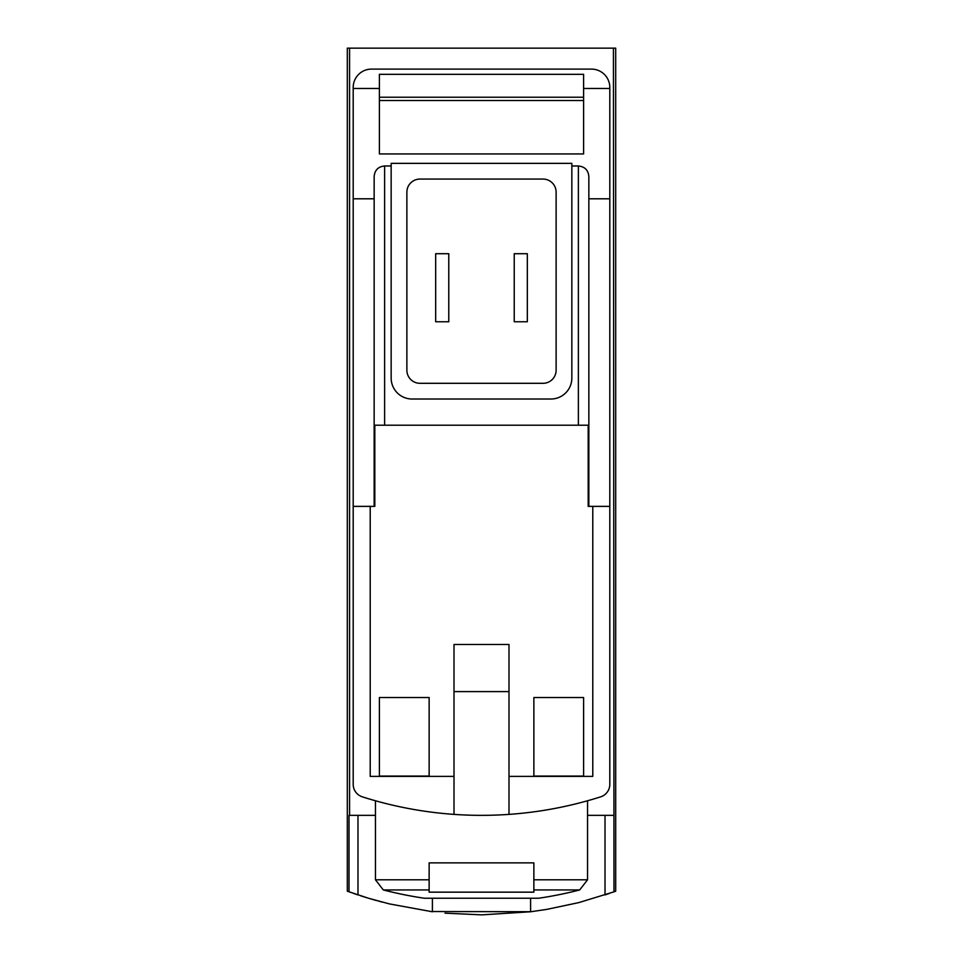 <?xml version="1.0" encoding="UTF-8"?>
<svg xmlns="http://www.w3.org/2000/svg" width="963" height="963" viewBox="0 0 963 963"><rect width="100%" height="100%" fill="white"/><g stroke="black" fill="none" stroke-linecap="round" stroke-linejoin="round"><path stroke-width="1.44" d="M613.431 48.15L615.694 48.15L615.694 891.208L613.985 891.834L613.431 48.15L347.306 48.15L347.306 891.208L368.396 898.214L389.473 903.92L432.399 911.768L432.399 898.226M482.03 914.85L530.601 911.768L546.791 909.385L578.823 902.596L613.985 891.834M530.95 911.72L430.497 911.528M382.239 902.102L378.736 901.175M376.858 900.658L370.875 898.948M366.409 897.612L364.652 897.071M363.725 896.77L360.74 895.831M353.517 893.411L357.983 894.928L357.983 815.348M444.99 913.153L481.548 914.85M605.017 815.348L605.017 894.928L609.398 893.435M508.994 814.385L508.994 644.5L454.006 644.5L454.006 814.385A392.76 392.76 0 0 0 600.683 796.834A13.097 13.097 0 0 0 609.808 784.351L609.808 198.799L588.85 198.799M588.85 506.369L588.85 425.201L588.188 425.201L588.188 506.369L609.808 506.369M588.188 425.201L374.15 425.201L374.15 506.369M609.808 198.799L609.808 87.428A18.333 18.333 0 0 0 591.475 69.095L371.525 69.095A18.333 18.333 0 0 0 353.192 87.428L353.192 506.369L374.812 506.369L374.812 425.201M583.614 697.525L583.614 776.07L533.863 776.07L533.863 697.525L583.614 697.525L583.614 776.07M429.137 697.525L429.137 776.07L379.386 776.07L379.386 697.525L429.137 697.525L429.137 776.07M370.213 506.369L370.213 776.383L454.006 776.383M353.192 506.369L353.192 784.351A13.097 13.097 0 0 0 362.317 796.834A392.76 392.76 0 0 0 454.006 814.385M508.994 691.603L454.006 691.603M583.614 100.513L379.386 100.513M379.386 97.227L583.614 97.227M583.614 88.476L583.614 74.332L379.386 74.332L379.386 153.936L583.614 153.936L583.614 88.476L609.808 88.476M429.137 879.797L429.137 862.872L533.863 862.872L533.863 892.159L429.137 892.159L429.137 879.797L375.45 879.797L375.45 800.759M530.601 911.768L530.601 898.226M353.192 88.476L379.386 88.476M374.15 198.799L353.192 198.799M391.159 165.985L384.622 165.985C378.266 166.611 374.776 170.102 374.15 176.458L374.15 425.201M571.841 163.361L391.159 163.361L391.159 378.074A20.945 20.945 0 0 0 412.116 399.019L550.884 399.019A20.945 20.945 0 0 0 571.841 378.074L571.841 163.361M588.85 425.201L588.85 176.458C588.224 170.102 584.734 166.611 578.378 165.985L571.841 165.985M375.45 815.348L349.015 815.348L349.015 891.834M349.569 815.348L349.569 48.15M613.431 815.348L587.55 815.348M508.994 776.383L592.787 776.383L592.787 506.369M556.12 192.167A13.097 13.097 0 0 0 543.036 179.07L419.964 179.07A13.097 13.097 0 0 0 406.88 192.167L406.88 370.213A13.097 13.097 0 0 0 419.964 383.31L543.036 383.31A13.097 13.097 0 0 0 556.12 370.213L556.12 192.167M527.327 321.774L514.23 321.774L514.23 253.702L527.327 253.702L527.327 321.774M448.77 253.702L435.673 253.702L435.673 321.774L448.77 321.774L448.77 253.702M375.45 879.797L383.31 889.944A392.76 392.76 0 0 0 424.286 898.226L538.714 898.226A392.76 392.76 0 0 0 579.69 889.944L587.55 879.797L587.55 800.759M533.863 697.525L533.863 776.07M379.386 697.525L379.386 776.07M533.863 879.797L587.55 879.797M384.622 165.985L384.622 425.201M578.378 165.985L578.378 425.201M383.31 889.944L429.137 889.944M533.863 889.944L579.69 889.944"/></g></svg>
